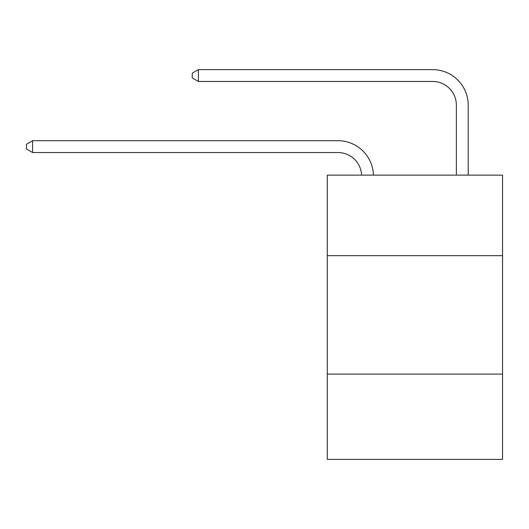 <?xml version="1.0" encoding="UTF-8"?>
<svg xmlns="http://www.w3.org/2000/svg" width="529" height="529" viewBox="0 0 529 529"><rect width="100%" height="100%" fill="white"/><g stroke="black" fill="none" stroke-linecap="round" stroke-linejoin="round"><path stroke-width="0.79" d="M327.272 255.666L502.55 255.666L502.55 175.132L327.272 175.132L327.272 459.37L502.55 459.37L502.55 374.096L327.272 374.096M502.55 374.096L502.55 255.666M361.591 175.132A23.686 23.686 0 0 0 337.925 152.531A23.686 23.686 0 0 1 361.591 175.132A23.686 23.686 0 0 0 337.925 152.531A23.686 23.686 0 0 1 361.591 175.132A23.686 23.686 0 0 0 337.925 152.531A23.686 23.686 0 0 1 361.591 175.132A23.686 23.686 0 0 0 337.925 152.531A23.686 23.686 0 0 1 361.591 175.132A23.686 23.686 0 0 0 337.925 152.531A23.686 23.686 0 0 1 361.591 175.132A23.686 23.686 0 0 0 337.925 152.531A23.686 23.686 0 0 1 361.591 175.132A23.686 23.686 0 0 0 337.925 152.531L32.606 152.531L26.45 148.98L26.45 144.245L32.606 140.688L337.925 140.688A35.529 35.529 0 0 1 373.441 175.132M456.362 175.132L456.362 105.159A23.686 23.686 0 0 0 432.676 81.473L198.415 81.473L192.258 77.922L192.258 73.181L198.415 69.63L432.676 69.63A35.529 35.529 0 0 1 468.205 105.159L468.205 175.132M32.606 140.688L337.925 140.688L32.606 140.688L337.925 140.688L32.606 140.688L337.925 140.688L32.606 140.688L337.925 140.688L32.606 140.688L337.925 140.688L32.606 140.688L337.925 140.688L32.606 140.688L32.606 152.531M456.362 105.159A23.686 23.686 0 0 0 432.676 81.473A23.686 23.686 0 0 1 456.362 105.159A23.686 23.686 0 0 0 432.676 81.473A23.686 23.686 0 0 1 456.362 105.159A23.686 23.686 0 0 0 432.676 81.473A23.686 23.686 0 0 1 456.362 105.159A23.686 23.686 0 0 0 432.676 81.473A23.686 23.686 0 0 1 456.362 105.159A23.686 23.686 0 0 0 432.676 81.473A23.686 23.686 0 0 1 456.362 105.159A23.686 23.686 0 0 0 432.676 81.473A23.686 23.686 0 0 1 456.362 105.159M198.415 69.63L432.676 69.63L198.415 69.63L432.676 69.63L198.415 69.63L432.676 69.63L198.415 69.63L432.676 69.63L198.415 69.63L432.676 69.63L198.415 69.63L432.676 69.63L198.415 69.63L198.415 81.473"/></g></svg>
